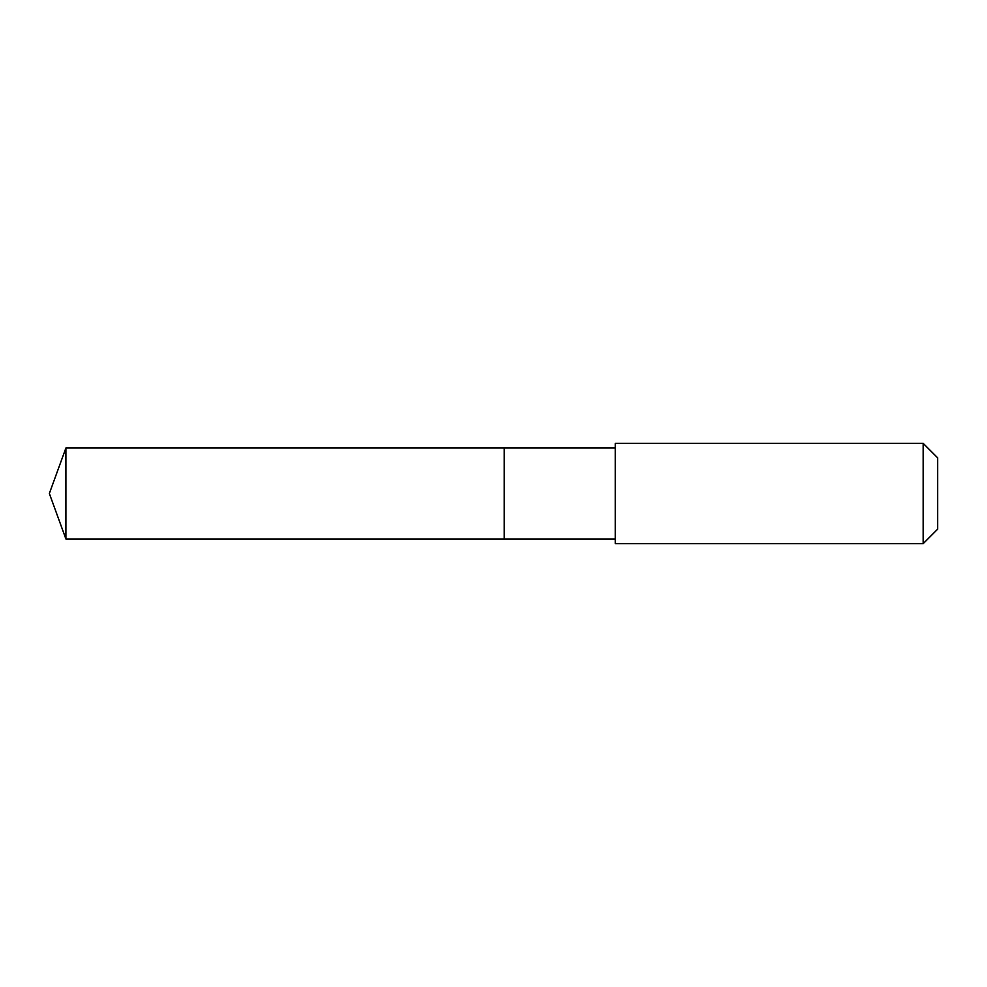 <?xml version="1.0" encoding="UTF-8"?>
<svg xmlns="http://www.w3.org/2000/svg" width="987" height="987" viewBox="0 0 987 987"><rect width="100%" height="100%" fill="white"/><g stroke="black" fill="none" stroke-linecap="round" stroke-linejoin="round"><path stroke-width="1.48" d="M504.246 538.988L504.246 448.012L65.907 448.012L65.907 538.988L504.246 538.988L504.246 448.012L615.271 448.012L615.271 538.988L65.907 538.988L49.35 493.5L65.907 538.988M615.283 517.607L615.283 543.652L923.178 543.652L923.178 443.348L615.283 443.348L615.283 517.607M923.178 443.348L937.65 457.832L937.65 529.168L923.178 543.652M49.35 493.5L65.907 448.012M615.271 538.988L615.283 543.652M615.271 448.012L615.283 443.348"/></g></svg>
